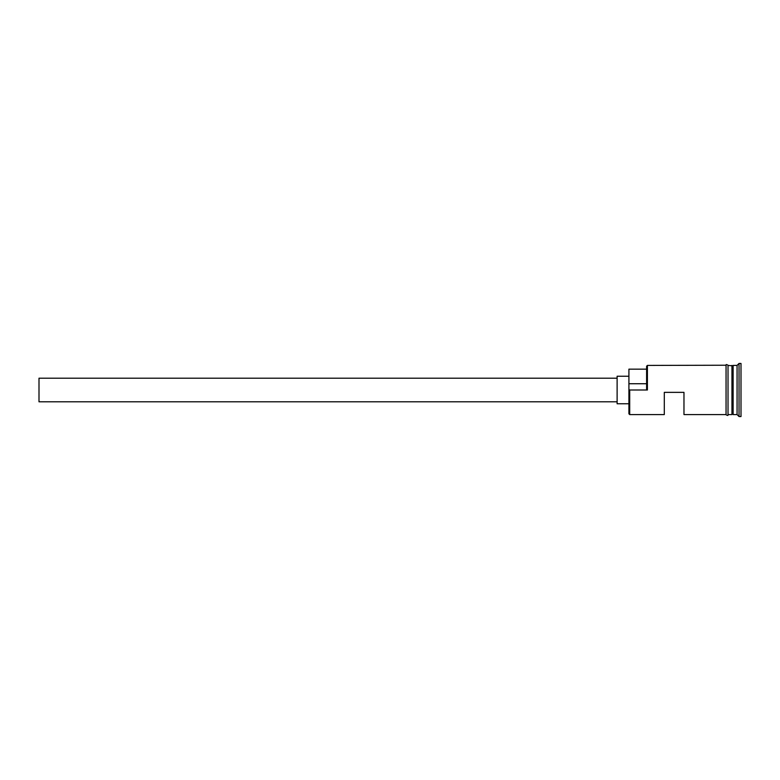 <?xml version="1.0" encoding="UTF-8"?>
<svg xmlns="http://www.w3.org/2000/svg" width="780" height="780" viewBox="0 0 780 780"><rect width="100%" height="100%" fill="white"/><g stroke="black" fill="none" stroke-linecap="round" stroke-linejoin="round"><path stroke-width="1.17" d="M629.704 414.58L628.914 413.79L628.914 389.425L629.704 390L629.704 414.58L664.307 414.58L664.307 392.36L683.972 392.36L683.972 414.58L726.053 414.58M617.117 401.798L39 401.798L39 378.202L617.117 378.202M628.914 403.767L617.117 403.767L617.117 376.233L628.914 376.233M728.023 365.42L732.352 365.81L732.352 414.19L733.132 365.42L733.132 414.58L737.071 414.58L739.03 416.549L741 416.549L741 363.451L739.03 363.451L739.03 416.549M731.952 365.42L731.952 414.58L728.023 414.58M733.132 365.42L737.071 365.42L737.071 414.58M629.704 390L647.4 390L646.61 389.425L646.61 366.21L647.4 365.42L647.4 390M726.053 365.225C725.849 364.338 726.502 364.338 728.023 365.225L728.023 414.775C728.227 415.662 727.574 415.662 726.053 414.775L726.053 365.225L647.4 365.42M646.61 369.154L628.914 369.154L628.914 389.425M628.914 383.731L646.61 383.731M737.071 365.42L739.03 363.451"/></g></svg>
